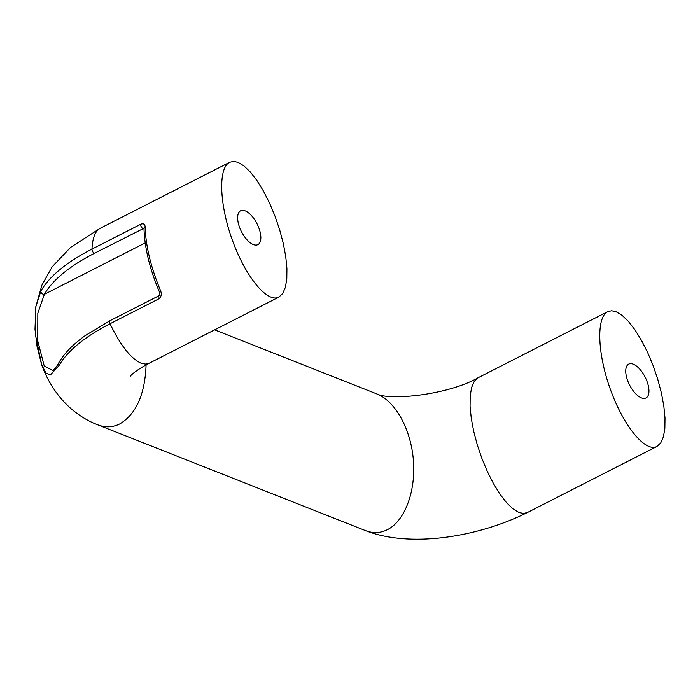 <?xml version="1.0" encoding="UTF-8"?>
<svg xmlns="http://www.w3.org/2000/svg" width="700" height="700" viewBox="0 0 700 700"><rect width="100%" height="100%" fill="white"/><g stroke="black" fill="none" stroke-linecap="round" stroke-linejoin="round"><path stroke-width="1.05" d="M616.026 311.675L611.608 310.748L607.74 311.64C596.041 317.293 597.406 354.078 610.645 390.101C623.718 426.213 645.409 452.646 656.906 446.477L660.747 442.916L663.434 436.791L664.869 428.33L665 417.891L663.81 405.886L661.351 392.796L657.729 379.164L653.082 365.523L647.596 352.424L641.497 340.401L635.031 329.928L628.451 321.44L622.029 315.271L616.026 311.675M626.474 376.749A19.005 8.715 -117 0 1 628.714 364.114A19.005 8.715 -117 0 1 645.111 377.081A19.005 8.715 -117 0 1 645.977 397.967A19.005 8.715 -117 0 1 626.474 376.749M238.368 223.414A19.005 8.715 -117 0 1 240.608 210.779A19.005 8.715 -117 0 1 257.005 223.746A19.005 8.715 -117 0 1 257.871 244.641A19.005 8.715 -117 0 1 238.368 223.414M143.99 228.305C144.594 247.739 149.686 268.844 159.276 291.62L160.589 290.71C150.929 267.619 145.775 246.312 145.127 226.782A2.922 1.899 179.1 0 0 143.99 228.305A2.922 1.899 179.1 0 0 143.99 228.314A2.922 1.899 179.1 0 0 143.99 228.366M158.611 298.961A2.922 1.339 -117 0 1 158.567 295.925L109.979 320.705A2.922 1.339 63 0 0 110.022 323.741L158.611 298.961C161.254 297.045 161.91 294.297 160.589 290.71M52.815 370.536L44.196 365.899L37.748 340.961L37.817 313.276L44.354 294.341C52.797 279.86 69.466 266.192 94.377 253.33L143.99 228.235M145.127 226.782C144.909 224.017 143.386 223.195 140.56 224.324L91.962 249.104C66.561 262.22 49.56 276.159 40.95 290.92L35.814 306.784L35.481 334.985L41.676 364.805L46.034 373.091L50.347 374.999L59.01 365.558C67.62 350.796 84.621 336.858 110.022 323.741C120.487 345.371 130.804 358.514 140.971 363.16L145.39 364.096L149.258 363.195C132.982 371.779 129.745 376.889 130.349 376.154M58.783 362.81A2.922 2.494 29.4 0 0 59.01 365.558M145.215 242.909L44.354 294.341A2.922 2.494 -150.6 0 1 40.95 290.92M237.956 162.304L243.959 165.909L250.381 172.077L256.961 180.565L263.428 191.03L269.526 203.061L275.012 216.151L279.659 229.801L283.29 243.434L285.74 256.524L286.93 268.52L286.808 278.967L285.364 287.42L282.678 293.554L278.845 297.115C267.339 303.284 245.648 276.85 232.575 240.739C219.336 204.706 217.971 167.921 229.67 162.278L233.537 161.376L237.956 162.304M146.09 364.866C144.979 394.389 136.22 414.067 119.814 423.911C112.709 427.455 105.35 427.761 97.746 424.83L97.703 424.812M214.646 329.849L376.933 393.969C395.526 401.24 411.04 429.537 413.402 460.512C415.852 491.479 404.819 520.887 387.476 529.655C380.371 533.207 373.012 533.514 365.4 530.574L97.746 424.83C88.165 421.181 79.074 415.634 70.455 408.179C57.584 396.559 48.011 382.156 41.729 364.954M607.74 311.64L478.153 377.729L474.32 381.29L471.625 387.424L470.19 395.885L470.067 406.324L471.258 418.329L473.716 431.41L477.339 445.051L481.994 458.692L487.471 471.782L493.57 483.805L500.036 494.27L506.616 502.758L513.039 508.926L519.041 512.531L523.46 513.459L527.327 512.558C477.488 537.46 409.526 548.048 365.4 530.574M159.276 291.629C159.933 293.816 159.696 295.251 158.567 295.925A2.922 1.339 -117 0 1 158.594 295.916M143.999 228.961L142.966 228.55A2.922 1.339 -117 0 1 140.56 224.324M94.377 253.33A2.922 1.339 -117 0 1 91.962 249.104C92.531 237.93 95.235 231.017 100.082 228.358L70.551 247.424L52.141 266.849L41.913 285.119L35.822 306.67M656.915 446.477L527.327 512.558M376.933 393.969C389.874 400.846 448.376 394.905 478.153 377.729M109.979 320.705L85.155 335.65C72.879 344.496 64.076 353.57 58.739 362.889C56.184 367.316 54.163 369.898 52.666 370.615M35.814 306.784L35 329.245L37.056 346.421L41.676 364.805M149.258 363.195L278.845 297.106M229.67 162.278L100.082 228.358"/></g></svg>
